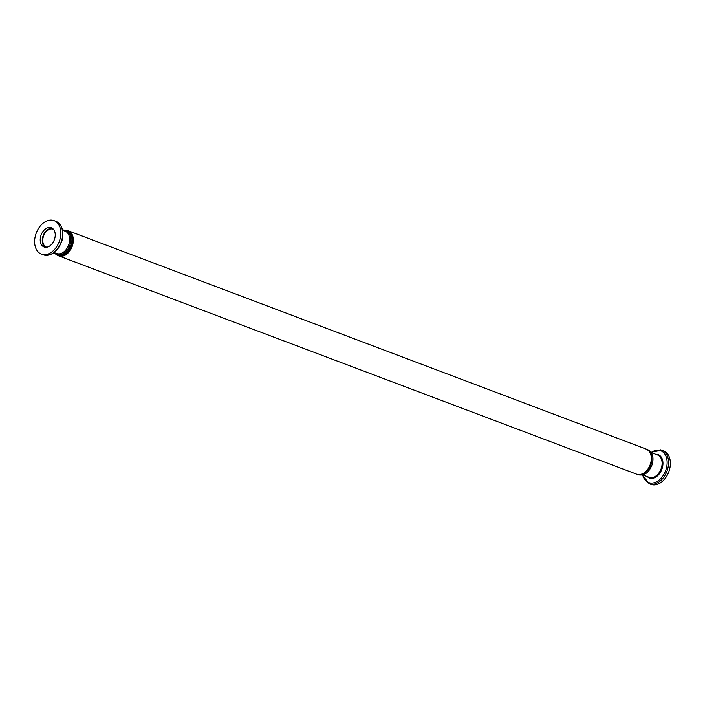 <?xml version="1.0" encoding="UTF-8"?>
<svg xmlns="http://www.w3.org/2000/svg" width="705" height="705" viewBox="0 0 705 705"><rect width="100%" height="100%" fill="white"/><g stroke="black" fill="none" stroke-linecap="round" stroke-linejoin="round"><path stroke-width="1.06" d="M642.466 475.038L649.138 483.683L650.953 484.37A17.898 12.267 -69.3 0 0 652.363 484.767A17.898 12.267 -69.3 0 0 669.107 470.958A17.898 12.267 -69.3 0 0 663.599 450.883L661.784 450.195A17.898 12.267 -69.3 0 0 660.374 449.799M45.155 247.243A10.258 7.032 110.7 0 1 43.172 235.655A10.258 7.032 110.7 0 1 52.32 228.279M44.908 247.199A10.258 7.032 110.7 0 1 44.098 246.979A10.258 7.032 110.7 0 1 40.943 235.47A10.258 7.032 110.7 0 1 50.54 227.548A10.258 7.032 110.7 0 1 51.35 227.777A10.258 7.032 110.7 0 1 54.505 239.286A10.258 7.032 110.7 0 1 44.908 247.199M46.812 247.208A9.544 6.539 110.7 0 1 46.38 247.076A9.544 6.539 110.7 0 1 43.446 236.369A9.544 6.539 110.7 0 1 52.373 229.002A9.544 6.539 110.7 0 1 53.131 229.213A9.544 6.539 110.7 0 1 53.536 229.389M52.637 220.233A17.898 12.267 110.7 0 1 54.047 220.63A17.898 12.267 110.7 0 1 59.555 240.705A17.898 12.267 110.7 0 1 42.811 254.514A17.898 12.267 110.7 0 1 41.401 254.117A17.898 12.267 110.7 0 1 35.893 234.042A17.898 12.267 110.7 0 1 52.637 220.233M62.586 230.235L65.107 231.187A11.932 8.178 110.7 0 1 68.782 244.573A11.932 8.178 110.7 0 1 57.616 253.774A11.932 8.178 110.7 0 1 56.673 253.509L54.153 252.557M650.028 452.478A12.734 8.733 110.7 0 1 651.209 463.714A12.734 8.733 110.7 0 1 641.823 474.201M62.86 230.341A12.734 8.733 110.7 0 1 64.992 230.385A12.734 8.733 110.7 0 1 70.147 244.23A12.734 8.733 110.7 0 1 54.426 252.663M649.138 483.683A17.898 12.267 -69.3 0 0 650.548 484.079A17.898 12.267 -69.3 0 0 667.609 469.248A17.898 12.267 -69.3 0 0 661.784 450.195L651.067 452.275M651.209 452.478A17.017 11.659 110.7 0 1 659.351 450.354A17.017 11.659 110.7 0 1 666.225 468.843A17.017 11.659 110.7 0 1 650.01 482.934A17.017 11.659 110.7 0 1 642.713 474.976M651.297 452.61L657.589 454.989A11.932 8.178 110.7 0 1 661.475 467.697A11.932 8.178 110.7 0 1 650.098 477.576A11.932 8.178 110.7 0 1 649.164 477.311L642.872 474.932M647.322 476.615A12.461 8.539 -69.3 0 0 650.424 478.263A12.461 8.539 -69.3 0 0 662.303 467.935A12.461 8.539 -69.3 0 0 657.272 454.39A12.461 8.539 -69.3 0 0 655.756 454.293M61.688 240.379A17.898 12.267 110.7 0 1 44.627 255.201A17.898 12.267 110.7 0 1 43.216 254.805C51.676 256.391 57.951 251.641 62.022 240.546C64.261 231.073 62.207 224.666 55.862 221.317A17.898 12.267 110.7 0 1 61.688 240.379M646.229 449.103A13.421 9.2 110.7 0 1 650.6 463.397A13.421 9.2 110.7 0 1 637.805 474.518A13.421 9.2 110.7 0 1 636.747 474.218L58.771 255.897A13.421 9.2 110.7 0 0 59.828 256.197A13.421 9.2 110.7 0 0 72.624 245.076A13.421 9.2 110.7 0 0 68.253 230.782L646.229 449.103C650.935 451.57 652.46 456.364 650.794 463.493C647.71 471.839 643.03 475.408 636.747 474.218M67.477 230.544A13.421 9.2 110.7 0 1 68.253 230.782L67.46 230.535M70.5 233.567A12.734 8.733 110.7 0 1 71.69 244.811A12.734 8.733 110.7 0 1 62.296 255.289M646.987 449.446L647.78 449.684C652.486 452.152 654.002 456.955 652.337 464.075C649.252 472.421 644.573 475.99 638.289 474.8L637.54 474.465M62.533 229.962L66.711 230.2C71.416 232.668 72.932 237.462 71.267 244.591C68.191 252.928 63.503 256.505 57.22 255.316L53.933 252.725M54.047 220.63L55.862 221.317M58.013 255.554L58.771 255.897M41.401 254.117L43.216 254.805"/></g></svg>
